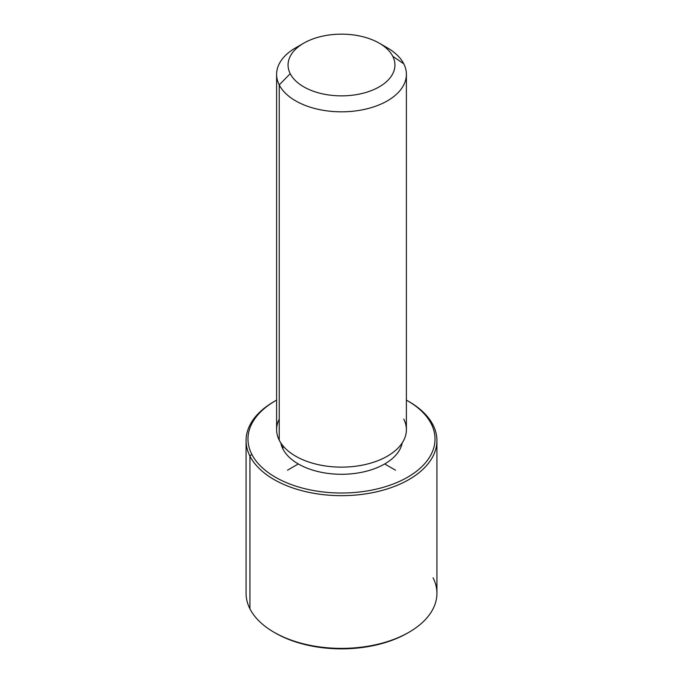 <?xml version="1.0" encoding="UTF-8"?>
<svg xmlns="http://www.w3.org/2000/svg" width="683" height="683" viewBox="0 0 683 683"><rect width="100%" height="100%" fill="white"/><g stroke="black" fill="none" stroke-linecap="round" stroke-linejoin="round"><path stroke-width="1.02" d="M282.899 448.944L282.899 445.751L282.899 448.944A61.077 35.26 180 0 1 280.798 442.908A61.077 35.26 0 0 0 282.899 448.944A61.077 35.26 0 0 0 346.827 474.147A61.077 35.26 0 0 0 402.202 442.908A61.077 35.26 180 0 1 346.827 474.147A61.077 35.26 180 0 1 282.899 448.944M406.394 74.353L406.394 429.667A64.894 37.463 180 0 1 350.729 466.754A64.894 37.463 180 0 1 279.236 440.211L279.236 84.905A64.894 37.463 0 0 0 350.729 111.44A64.894 37.463 0 0 0 406.394 74.353A64.894 37.463 0 0 0 403.764 63.809A64.894 37.463 0 0 0 382.941 45.522M300.059 45.522A64.894 37.463 0 0 0 276.606 74.353A64.894 37.463 0 0 0 279.236 84.905L279.236 440.211A64.894 37.463 180 0 1 276.606 429.667L276.606 74.353M279.236 84.905L290.224 73.687A53.445 30.855 0 0 0 356.543 94.613A53.445 30.855 0 0 0 392.776 56.313L403.764 63.809A64.894 37.463 180 0 1 359.77 110.304A64.894 37.463 180 0 1 279.236 84.905A64.894 37.463 180 0 1 295.611 47.861L303.713 43.191A53.445 30.855 0 0 0 290.224 73.687L279.236 84.905M379.287 43.191L387.389 47.861A64.894 37.463 180 0 1 403.764 63.809L392.776 56.313A53.445 30.855 0 0 0 379.287 43.191A53.445 30.855 0 0 0 303.713 43.191M279.236 419.114A64.894 37.463 0 0 0 279.236 440.211A64.894 37.463 0 0 0 359.77 465.618A64.894 37.463 0 0 0 403.764 419.114M290.224 73.687A53.445 30.855 180 0 1 326.457 35.396A53.445 30.855 180 0 1 392.776 56.313A53.445 30.855 180 0 1 356.543 94.613A53.445 30.855 180 0 1 290.224 73.687M407.631 400.836L408.98 401.613A95.432 55.092 180 0 1 433.073 425.065L431.238 423.819A93.52 53.991 0 0 0 407.631 400.836A93.52 53.991 0 0 0 406.394 400.136A93.52 53.991 180 0 1 431.238 423.819A93.52 53.991 180 0 1 367.83 490.829A93.52 53.991 180 0 1 251.762 454.221A93.52 53.991 180 0 1 276.606 400.136A93.52 53.991 0 0 0 275.369 400.836A93.52 53.991 0 0 0 251.762 454.221A93.52 53.991 -0 0 0 367.83 490.829A93.52 53.991 -0 0 0 431.238 423.819L433.073 425.065A95.432 55.092 180 0 1 368.368 493.442A95.432 55.092 180 0 1 249.927 456.09L251.762 454.221L249.927 456.09A95.432 55.092 180 0 1 274.02 401.613L275.369 400.836M274.703 632.646A93.52 53.991 0 0 0 408.297 632.646M436.932 440.578L436.932 593.296A95.432 55.092 180 0 1 355.075 647.834A95.432 55.092 180 0 1 249.927 608.809L249.927 456.09A95.432 55.092 0 0 0 355.075 495.115A95.432 55.092 0 0 0 436.932 440.578A95.432 55.092 0 0 0 433.073 425.065A95.432 55.092 0 0 0 408.297 401.228M249.927 608.809A95.432 55.092 180 0 1 246.068 593.296L246.068 440.578A95.432 55.092 0 0 0 249.927 456.09L249.927 608.809A95.432 55.092 0 0 0 274.02 632.253A95.432 55.092 0 0 0 408.98 632.253A95.432 55.092 0 0 0 433.073 577.784M274.703 401.228A95.432 55.092 0 0 0 246.068 440.578M408.98 632.253L407.631 633.039A93.52 53.991 180 0 1 275.369 633.039L274.02 632.253M298.309 463.953L287.517 470.186M384.691 463.953L395.483 470.186"/></g></svg>

